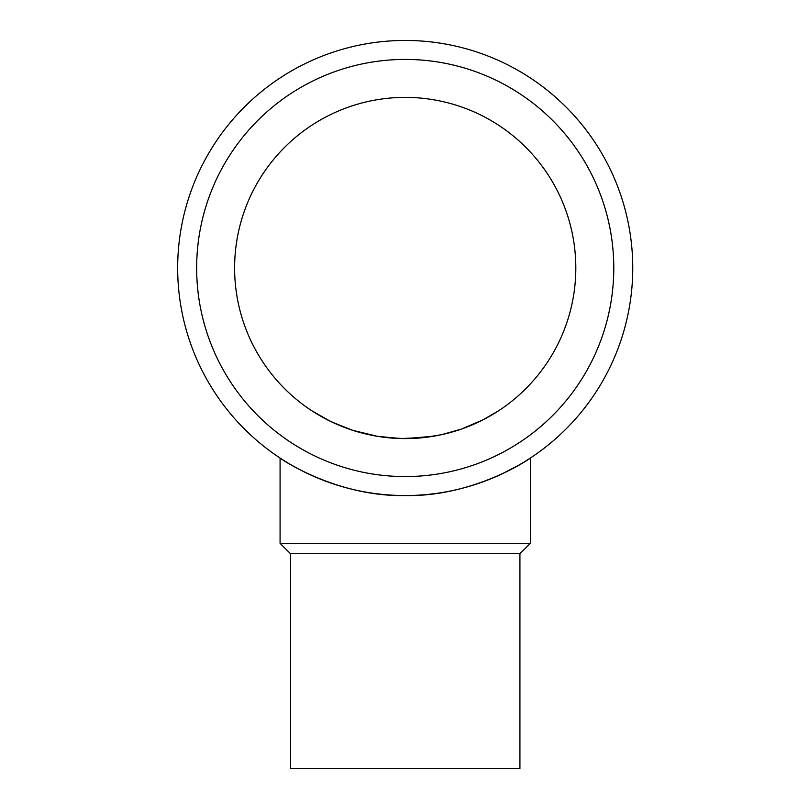 <?xml version="1.0" encoding="UTF-8"?>
<svg xmlns="http://www.w3.org/2000/svg" width="809" height="809" viewBox="0 0 809 809"><rect width="100%" height="100%" fill="white"/><g stroke="black" fill="none" stroke-linecap="round" stroke-linejoin="round"><path stroke-width="1.21" d="M234.61 267.991A170.608 170.608 0 0 1 490.517 120.248A170.608 170.608 0 0 1 490.517 415.745A170.608 170.608 0 0 1 234.61 267.991M433.088 436.304L405.218 438.599L387.774 437.709M359.489 432.36L352.785 430.348M344.331 427.364L338.627 425.069M337.929 424.776L327.281 419.76M324.773 418.445L318.604 414.977M315.55 413.136L313.245 411.69M311.728 410.709L330.123 421.186M331.933 422.055L352.714 430.317L377.429 436.324L400.475 438.539L423.845 437.578L441.623 434.676L461.403 429.083L483.094 419.79L498.617 410.76M497.859 411.255L497.191 411.68M494.855 413.156L491.791 415.007M490.214 415.917L480.303 421.186M473.852 424.179L471.536 425.18M468.027 426.616L464.912 427.819M462.89 428.558L459.563 429.71M457.105 430.519L441.623 434.676M196.648 267.991A208.56 208.56 0 0 0 509.498 448.621A208.56 208.56 0 0 0 509.498 87.372A208.56 208.56 0 0 0 196.648 267.991M290.502 553.73L519.924 553.73L519.924 768.55L290.502 768.55L290.502 553.73L280.076 543.304L280.076 458.036C279.631 458.298 336.514 497.05 405.218 495.543A227.541 227.541 0 0 0 602.27 154.226A227.541 227.541 0 0 0 208.156 154.226A227.541 227.541 0 0 0 405.218 495.543C473.943 497.05 530.967 458.207 530.35 458.036L527.852 459.664M524.819 461.575L520.642 464.083M518.559 465.296L501.701 474.074M311.364 475.277L308.542 473.983M306.702 473.103L304.983 472.274M304.851 472.203L301.353 470.454M297.934 468.664L289.804 464.103M285.668 461.605L282.584 459.664M519.924 553.73L530.35 543.304L280.076 543.304M530.35 543.304L530.35 458.036"/></g></svg>
